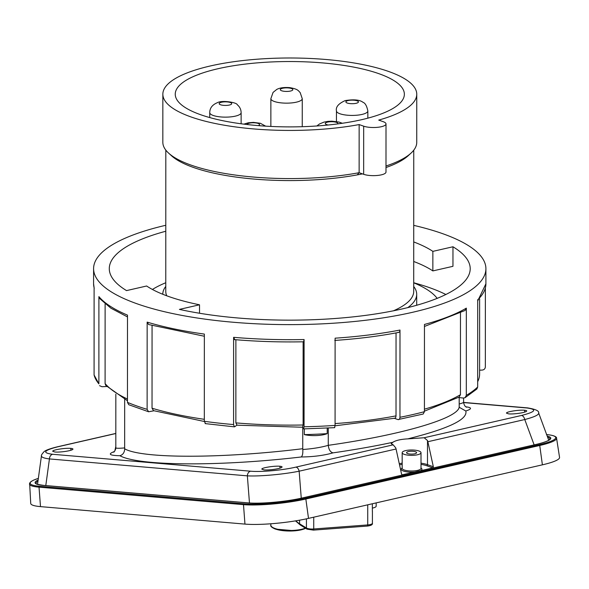 <?xml version="1.0" encoding="UTF-8"?>
<svg xmlns="http://www.w3.org/2000/svg" width="589" height="589" viewBox="0 0 589 589"><rect width="100%" height="100%" fill="white"/><g stroke="black" fill="none" stroke-linecap="round" stroke-linejoin="round"><path stroke-width="0.88" d="M372.358 508.064A7.848 2.238 0 0 0 376.172 506.142L376.172 502.888M372.358 510.943A6.28 1.789 180 0 1 372.41 511.171A6.28 1.789 180 0 1 372.358 511.392L372.358 503.757M362.449 173.88A123.97 35.369 180 0 1 357.258 174.889L359.135 172.702L363.656 174.307A12.553 3.578 0 0 0 377.608 175.441A12.553 3.578 0 0 0 385.994 172.069L386.009 123.94A12.553 3.578 0 0 0 383.24 121.695L378.72 120.09A126.952 36.216 0 0 0 416.754 94.255A126.952 36.216 0 0 0 289.817 57.994A126.952 36.216 0 0 0 162.851 94.174A126.952 36.216 0 0 0 229.327 126.039A126.952 36.216 0 0 0 359.15 124.573L363.671 126.179A12.553 3.578 0 0 0 377.623 127.312A12.553 3.578 0 0 0 386.009 123.94M359.15 124.573L359.135 172.702A126.952 36.216 180 0 1 168.587 153.088L171.428 155.687A123.97 35.369 0 0 0 357.258 174.889M165.811 150.107L165.767 291.356A123.97 35.369 0 0 0 166.746 295.796M393.253 310.889A123.97 35.369 0 0 0 413.714 291.437L413.758 150.188M385.994 167.534A123.97 35.369 0 0 0 408.14 155.768L410.982 153.162A126.952 36.216 180 0 1 385.994 166.002M407.684 307.686A126.952 36.216 0 0 0 416.695 294.294A126.952 36.216 0 0 0 413.714 286.49M165.774 286.409A126.952 36.216 0 0 0 162.785 294.213A126.952 36.216 0 0 0 162.785 294.264L162.785 294.213M361.558 119.707A114.56 32.682 0 0 0 404.363 94.247A114.56 32.682 0 0 0 339.323 64.761A114.56 32.682 0 0 0 218.048 68.714A114.56 32.682 0 0 0 175.25 94.174A114.56 32.682 0 0 0 240.283 123.668A114.56 32.682 0 0 0 361.558 119.707M168.587 153.088A126.952 36.216 180 0 1 162.836 142.302L162.851 94.174M416.754 94.255L416.74 142.383A126.952 36.216 180 0 1 410.982 153.162M445.925 294.529A179.682 51.258 0 0 0 413.714 282.757M152.426 289.464A150.651 42.975 180 0 1 165.774 282.735M413.714 282.808A150.651 42.975 180 0 1 437.185 298.417M165.789 231.234A180.47 51.486 0 0 0 109.282 268.628A180.47 51.486 0 0 0 126.532 290.605L146.632 286.004A155.518 44.366 180 0 0 199.516 304.793L179.417 309.394A180.47 51.486 0 0 0 224.438 316.661A180.47 51.486 0 0 0 470.213 268.739A180.47 51.486 0 0 0 452.963 246.769L452.956 266.316L432.856 270.918A155.518 44.366 180 0 0 413.721 261.494M165.789 225.278A196.159 55.962 0 0 0 93.592 268.621A196.159 55.962 0 0 0 218.762 320.828A196.159 55.962 0 0 0 485.91 268.746A196.159 55.962 0 0 0 413.736 225.359M413.728 241.939A155.518 44.366 180 0 1 432.863 251.37L452.963 246.769M234.753 339.5L233.612 337.328L233.583 424.566A196.159 55.962 180 0 1 218.725 423.108A196.159 55.962 180 0 1 204.324 421.312L205.465 423.484M303.615 341.657L304.093 339.536L304.064 426.775L303.585 428.895L334.743 427.666M477.701 300.979L485.903 283.788A196.159 55.962 180 0 1 477.701 299.794L477.672 387.025A196.159 55.962 180 0 1 466.311 395.374L466.341 308.135A196.159 55.962 180 0 1 424.455 324.443L424.426 411.674A196.159 55.962 180 0 1 399.96 417.277L399.99 330.046A196.159 55.962 180 0 1 335.112 338.182L335.082 425.413A196.159 55.962 180 0 1 304.064 426.775M485.373 288.235L485.351 366.925C485.159 368.758 484.121 369.811 482.236 370.069L479.601 370.186M94.203 288.477L93.585 283.662A196.159 55.962 180 0 0 94.107 287.763L94.085 374.994L98.878 383.844A196.159 55.962 180 0 1 94.085 374.994M127.496 316.934L110.894 308.18L99.556 298.432L98.9 296.613L98.878 383.844M98.9 296.613A196.159 55.962 180 0 0 127.496 315.13L127.467 402.361L128.77 404.724L148.605 411.77L147.125 409.348A196.159 55.962 180 0 1 127.467 402.361M204.354 336.253L148.634 324.532L147.154 322.117L147.125 409.348M147.154 322.117A196.159 55.962 180 0 0 204.354 334.081L204.324 421.312M105.122 303.924L105.1 383.572L105.762 385.405L127.467 400.785M152.065 325.548L152.036 408.221L153.515 410.651L204.331 421.488M302.621 427.121L303.107 425L303.129 341.797M235.887 339.735L235.865 422.887L237.006 425.059M394.041 418.183C395.241 418.433 395.896 417.667 396.014 415.878L396.044 332.91M477.672 381.709A189.879 54.166 0 0 0 479.601 374.03L479.623 298.903M424.426 411.166L459.155 397.067L460.443 394.718L460.473 313.017M302.694 427.246L303.585 428.895M466.311 395.374L465.038 397.715L476.854 389.02L477.672 387.025M399.96 417.277C399.843 419.066 399.18 419.832 397.987 419.589L423.204 414.023L424.426 411.674M399.99 330.046C399.872 331.828 399.209 332.601 398.017 332.351M394.387 418.308L397.987 419.589M465.038 397.715L463.381 398.054L458.404 397.501M466.341 308.135L465.06 310.477L424.455 326.453M334.604 427.533L335.082 425.413M106.742 386.509L101.985 386.723L99.534 385.662M153.987 410.783L148.605 411.77M233.583 424.566L234.385 426.848L205.105 423.594M234.724 426.738L236.83 425.184M199.516 304.793L199.516 313.245M432.863 251.37L432.856 270.918M38.359 478.342L33.61 480.123L31.04 481.552L29.627 483.12L30.731 503.44A45.508 6.884 -6.3 0 0 40.494 506.621L244.958 524.1A45.508 6.884 -6.3 0 0 308.511 518.379L542.395 464.831A45.508 6.884 -6.3 0 0 559.55 457.388L556.568 438.179A44.654 6.751 -6.3 0 1 539.738 445.475A0.788 0.471 -102.9 0 0 539.171 444.702L305.279 498.25A43.866 6.634 173.7 0 1 244.023 503.764L39.559 486.278A43.866 6.634 173.7 0 1 38.359 478.371M327.219 428.129L327.212 433.622A171.053 48.799 180 0 1 304.329 434.623L304.329 429.013M327.212 433.622A15.689 4.476 180 0 1 304.329 434.623M402.169 467.99A10.359 2.952 0 0 0 403.863 471.185A10.359 2.952 0 0 0 414.811 472.032L402.154 474.83L401.543 474.042L396.058 449.002A4.705 2.827 -102.9 0 0 395.69 447.809L393.194 444.842L391.192 443.701L392.841 442.295C395.734 440.395 400.726 439.254 407.794 438.871L424.161 437.752L427.496 440.528A4.705 2.827 77.1 0 1 427.864 441.721L433.342 466.76L427.489 464.677A20.401 5.816 0 0 0 421.002 463.16M421.002 464.368A19.459 5.551 180 0 1 426.753 465.752L432.827 467.909L433.342 466.76M432.827 467.909L420.502 470.729A10.359 2.952 0 0 0 421.002 467.997M414.811 472.032L420.502 470.729M463.595 402.567L526.757 407.963C537.477 409.34 535.718 411.844 521.486 415.466A4.705 2.827 77.1 0 1 524.762 419.537C534.348 417.012 538.987 414.84 538.685 413.029C539.237 410.931 535.563 409.222 527.656 407.905M548.742 440.241L538.626 412.896M526.757 407.963A4.705 3.696 -85.1 0 1 527.656 407.897A4.705 3.696 -85.1 0 1 527.67 407.897A4.705 3.696 -85.1 0 1 527.832 407.919M41.473 455.724L41.444 455.849C41.355 457.226 44.02 458.257 49.439 458.934L247.358 475.853C259.366 476.545 283.758 474.351 299.153 471.193A4.705 2.827 -102.9 0 0 295.869 467.121C282.425 470.265 261.089 472.187 250.553 471.2L52.635 454.281C41.915 452.904 43.674 450.401 57.913 446.779A4.705 2.827 -102.9 0 0 57.383 446.808A4.705 2.827 -102.9 0 0 57.369 446.815L115.819 433.43M249.471 502.969L247.358 475.853A4.705 3.696 -85.1 0 1 250.553 471.2M45.787 485.572L49.439 458.934A4.705 3.696 -85.1 0 1 52.635 454.281M463.587 398.068L463.587 402.243C463.521 402.677 462.048 403.259 459.184 403.988M328.279 428.07L328.272 445.328C403.134 434.689 460.208 417.748 459.184 406.469L459.398 407.374L465.811 411.004C472.025 408.957 472.061 407.573 465.921 406.83M333.021 452.86C330.363 452.175 328.78 449.657 328.272 445.328C321.152 447.39 312.663 448.781 302.798 449.495C303.011 453.464 302.481 455.96 301.207 456.976C313.223 456.858 323.825 455.481 333.021 452.86C354.696 449.731 374.641 446.212 392.841 442.295M115.812 446.462L114.818 450.997M124.677 399.386L124.662 447.905C119.03 448.428 116.077 448.391 115.812 447.787C116.269 448.766 113.611 453.081 113.743 452.057M124.662 447.905L124.677 448.825C124.515 452.536 122.91 454.841 119.869 455.724C138.643 466.061 219.086 466.613 301.207 456.976M124.677 448.825C141.949 458.743 221.854 458.684 302.753 448.708L302.798 449.495M70.813 448.376C65.327 447.817 52.274 449.908 52.708 451.277L54.91 452.013A10.197 1.546 -6.3 0 0 66.263 451.277A10.197 1.546 -6.3 0 0 72.955 449.068A10.197 1.546 -6.3 0 0 70.813 448.376L70.967 450.232M420.568 451.866A9.417 2.687 180 0 1 421.01 452.683A9.417 2.687 180 0 1 417.491 454.774A9.417 2.687 180 0 1 407.522 455.098A9.417 2.687 180 0 1 402.177 452.676A9.417 2.687 180 0 1 410.158 450.025A9.417 2.687 180 0 1 420.568 451.866M408.449 451.557A5.021 1.436 180 0 1 413.765 451.388A5.021 1.436 180 0 1 416.614 452.676A5.021 1.436 180 0 1 414.737 453.795A5.021 1.436 180 0 1 409.421 453.972A5.021 1.436 180 0 1 406.572 452.676A5.021 1.436 180 0 1 408.449 451.557M524.578 410.238C519.093 409.679 506.039 411.77 506.474 413.139L508.675 413.883A10.197 1.546 -6.3 0 0 520.028 413.147A10.197 1.546 -6.3 0 0 526.721 410.938A10.197 1.546 -6.3 0 0 524.578 410.238L524.74 412.101M279.922 466.252C274.437 465.693 261.383 467.784 261.825 469.153L264.027 469.897A10.197 1.546 -6.3 0 0 275.372 469.153A10.197 1.546 -6.3 0 0 282.065 466.952A10.197 1.546 -6.3 0 0 279.922 466.252L280.084 468.108M302.753 448.708L302.761 427.378M336.452 121.548L336.459 110.938A15.689 4.476 0 0 0 351.707 115.422A15.689 4.476 0 0 0 367.816 111.196A15.689 4.476 0 0 0 367.845 110.946L367.838 118.161M241.137 112.668C241.034 109.414 239.745 106.771 237.257 104.732C237.257 102.619 222.347 99.88 217.474 102.641C212.334 104.732 209.758 108.067 209.75 112.661A15.689 4.476 0 0 0 220.176 116.88A15.689 4.476 0 0 0 237.595 115.496A15.689 4.476 0 0 0 241.137 112.668L241.129 123.786M302.253 98.68L300.169 92.576C298.115 90.625 298.299 89.197 289.869 87.643C284.178 87.201 279.812 87.798 276.771 89.425L273.068 92.407L270.866 98.665A15.689 4.476 0 0 0 280.879 102.847A15.689 4.476 0 0 0 302.253 98.68L302.238 126.701M305.345 528.105A18.833 5.375 180 0 1 274.989 528.488A18.833 5.375 180 0 1 270.837 525.123C270.263 526.213 271.765 527.53 275.335 529.084L295.207 530.814L305.75 528.355M275.6 529.099A18.045 5.146 0 0 0 305.632 528.281M367.735 504.817L367.727 524.932L313.731 528.981A1.568 0.383 85.7 0 1 313.444 530.115L367.448 526.065C371.166 525.55 372.815 524.6 372.403 523.201A6.28 1.789 180 0 1 367.727 524.932A1.568 0.383 85.7 0 1 367.448 526.065A1.568 0.383 85.7 0 1 367.33 526.006M313.731 517.179L313.731 528.981A6.28 1.789 180 0 1 306.427 528.002A1.568 1.362 121.7 0 0 307.024 529.15L313.444 530.115A1.568 0.383 85.7 0 1 313.326 530.056M295.487 520.882L300.184 524.917A1.568 1.362 -58.3 0 1 299.58 523.768A62.773 17.906 180 0 1 295.869 520.823M306.427 518.843L306.427 528.002L299.58 523.768L299.58 520.183M246.99 124.515A6.28 1.789 180 0 1 255.302 122.865A6.28 1.789 180 0 1 258.313 125.626M220.581 102.508A6.28 1.789 180 0 1 231.315 103.009A6.28 1.789 180 0 1 224.438 105.409A6.28 1.789 180 0 1 220.581 102.508M288.831 87.982A6.28 1.789 180 0 1 290.495 91.045A6.28 1.789 180 0 1 280.357 89.918A6.28 1.789 180 0 1 288.831 87.982M358.421 102.022A6.28 1.789 180 0 1 348.717 103.414A6.28 1.789 180 0 1 349.321 100.321A6.28 1.789 180 0 1 358.421 102.022M328.235 125.008A6.28 1.789 180 0 1 325.931 122.711A6.28 1.789 180 0 1 333.698 121.813A6.28 1.789 180 0 1 337.674 123.918M363.671 126.179L363.656 174.307M304.093 339.536A196.159 55.962 180 0 1 233.612 337.328M127.467 399.055A189.879 54.166 180 0 1 105.1 383.572M204.324 419.316A189.879 54.166 180 0 1 152.036 408.221M303.107 425A189.879 54.166 180 0 1 235.865 422.887M396.014 415.878A189.879 54.166 180 0 1 335.082 423.572M460.443 394.718A189.879 54.166 180 0 1 424.426 409.178M308.511 518.379L305.846 499.023L539.738 445.475L542.395 464.831M43.733 485.417A0.788 0.618 94.9 0 0 43.586 485.38C32.255 483.672 37.254 483.414 35.958 483.407A38.108 5.765 173.7 0 1 37.968 481.191M29.45 484.04A44.654 6.751 -6.3 0 0 39.029 487.155L243.493 504.64A44.654 6.751 -6.3 0 0 305.846 499.023A0.788 0.471 -102.9 0 0 305.279 498.25M40.494 506.621L39.029 487.155A0.788 0.618 -85.1 0 1 39.559 486.278M244.958 524.1L243.493 504.64A0.788 0.618 -85.1 0 1 244.023 503.764M546.651 434.586A43.866 6.634 173.7 0 1 539.171 444.702M38.138 479.991A38.896 5.883 -6.3 0 0 43.439 485.395L247.903 502.873A38.896 5.883 -6.3 0 0 302.216 497.985L536.1 444.437A38.896 5.883 -6.3 0 0 547.218 436.118M248.197 502.896A0.788 0.618 94.9 0 0 248.05 502.866L43.586 485.38A0.788 0.618 94.9 0 0 43.439 485.395M302.039 498.022A0.788 0.471 77.1 0 1 302.12 497.992C286.342 501.71 260.331 504.051 248.05 502.866A0.788 0.618 94.9 0 0 247.903 502.873M535.931 444.474A0.788 0.471 77.1 0 1 536.012 444.445L302.12 497.992A0.788 0.471 77.1 0 1 302.216 497.985M547.637 437.252A38.108 5.765 173.7 0 1 550.074 438.982L548.307 440.491C545.907 441.779 541.814 443.097 536.012 444.445A0.788 0.471 77.1 0 1 536.1 444.437M402.169 463.153A20.401 5.816 0 0 0 399.268 463.676M426.753 465.752A0.942 0.707 109.6 0 0 427.489 464.677L427.496 440.528M399.526 464.861A19.459 5.551 180 0 1 402.169 464.36M427.864 441.721L524.762 419.537L534.127 444.872M301.259 498.184L299.153 471.193L396.058 449.002M521.486 415.466L424.161 437.752M393.194 444.842L295.869 467.121M57.913 446.779L115.819 433.519M114.362 451.542C107.559 454.082 109.392 455.481 119.869 455.724M407.794 438.871C448.619 428.659 467.953 419.375 465.811 411.004M279.974 468.145L279.974 467.129M70.864 450.268L70.864 449.245M420.995 468.439L421.002 468.321A9.417 2.687 180 0 1 417.483 470.412A9.417 2.687 180 0 1 407.522 470.744A9.417 2.687 180 0 1 402.169 468.321A9.417 2.687 180 0 1 402.169 468.314L402.184 468.439M402.486 474.852L401.838 474.624M524.63 412.131L524.63 411.115M209.75 112.661L209.743 117.564M270.866 98.665L270.859 126.436M270.837 523.776L270.837 525.123M300.184 524.917L307.024 529.15M243.875 124.139L248.205 122.806L253.447 122.379L260.338 123.278L265.661 126.156M336.459 110.938C335.568 107.058 338.469 103.612 345.169 100.609C353.834 99.217 359.783 99.791 363.03 102.331C365.217 103.082 366.822 105.961 367.845 110.946M316.838 125.98L319.466 123.977L323.979 122.107L327.867 121.386L331.953 121.187L338.977 122.063L342.342 123.27M416.688 305.316L416.695 294.294M485.903 283.788L485.91 268.746M93.585 283.662L93.592 268.621M335.082 425.795L394.711 418.242M236.668 425.177L302.761 427.246M334.773 340.427C357.759 338.859 379.058 336.186 398.679 332.41M234.415 339.61C257.076 341.532 280.187 342.261 303.747 341.789M546.459 434.542C555.442 435.374 556.863 437.384 556.568 438.179M527.67 407.897L463.587 402.42M37.534 484.349L41.444 455.849C41.097 455.407 41.966 454.016 44.057 451.675C44.521 451.299 46.281 449.525 57.383 446.815M463.587 402.243C464.206 406.462 466.385 407.176 466.635 407.213L466.628 407.213M421.002 468.321L421.01 452.683M402.169 468.314L402.177 452.676M115.827 394.174L115.812 447.787M459.184 406.462L459.192 397.59M372.41 511.171L372.403 523.201"/></g></svg>
